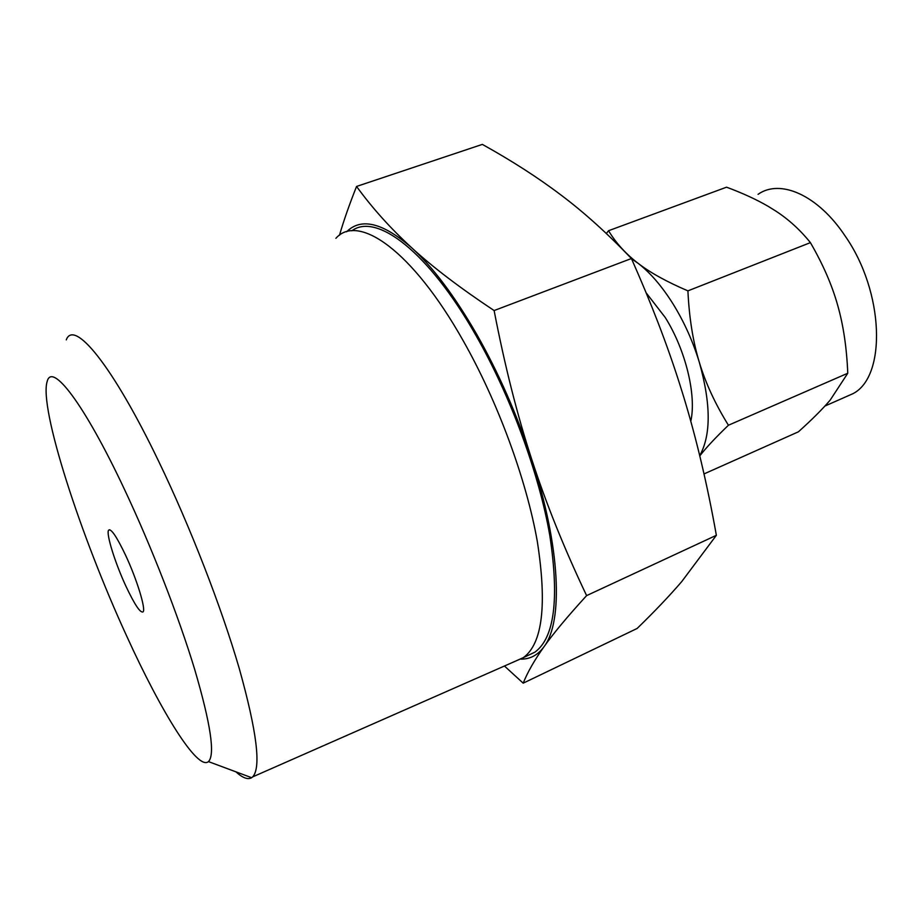 <?xml version="1.0" encoding="UTF-8"?>
<svg xmlns="http://www.w3.org/2000/svg" width="923" height="923" viewBox="0 0 923 923"><rect width="100%" height="100%" fill="white"/><g stroke="black" fill="none" stroke-linecap="round" stroke-linejoin="round"><path stroke-width="1.38" d="M339.468 235.273C343.656 220.828 349.356 204.548 356.555 186.446C372.292 208.067 390.683 228.523 411.75 247.826C382.814 222.674 361.101 217.32 346.633 231.777M520.884 659.126C530.16 659.23 537.867 655.088 544.005 646.735C534.532 660.037 527.587 672.186 523.191 683.17L637.124 628.471C654.488 611.614 669.371 595.981 681.762 581.559L716.363 535.305C707.364 484.725 696.334 438.113 683.262 395.471L679.063 382.087C666.787 343.656 650.911 302.479 631.424 258.532L630.813 257.898C607.011 233.046 583.694 212.059 560.861 194.926C537.924 177.574 511.757 160.729 482.348 144.392L356.555 186.446M351.848 230.808C376.226 212.498 428.18 251.091 476.153 335.776C510.707 396.302 539.182 473.914 549.831 535.663C559.396 599.096 554.411 637.931 534.867 652.18L527.587 655.618M544.005 646.735C563.318 621.71 560.573 547.051 531.752 459.412C517.088 414.854 498.743 373.157 476.718 334.322C454.635 296.087 432.979 267.255 411.75 247.826C432.322 266.816 459.769 287.734 494.117 310.555C504.766 365.704 517.307 415.315 531.752 459.412C546.012 503.289 564.299 548.689 586.613 595.612C567.518 616.495 553.315 633.536 544.005 646.735M335.891 238.319C358.078 213.005 412.281 250.225 463.208 340.749C497.693 401.54 526.329 479.406 537.278 541.247C547.166 604.75 542.539 643.539 523.41 657.603L515.276 661.237M523.191 683.17L504.443 666.014M66.271 339.883C73.909 318.931 112.006 364.193 158.641 461.258C190.092 526.398 221.405 607.103 239.299 668.633C256.859 731.524 261.324 767.601 252.683 776.878L251.644 777.697C247.872 779.9 242.611 777.939 235.873 771.813M716.363 535.305L586.613 595.612M631.424 258.532L494.117 310.555M126.832 636.374C161.202 711.956 197.614 771.005 208.46 761.602C215.267 754.726 210.709 724.094 194.776 669.706C178.67 616.529 151.349 546.347 124.351 489.144C84.016 403.305 51.942 362.081 47.188 381.407C38.743 407.447 80.647 536.182 126.832 636.374M125.47 554.977C136.685 578.825 145.961 608.915 143.146 611.822C140.504 613.437 134.793 604.946 125.99 586.347C115.213 563.261 106.007 533.932 108.556 530.252C110.898 528.094 116.529 536.332 125.47 554.977M699.726 455.65C711.137 435.079 710.998 403.962 699.322 362.301C705.576 383.068 715.279 404.043 728.432 425.238L847.764 373.25C846.737 347.786 843.345 325.023 837.588 304.959C831.958 284.93 822.889 264.163 810.406 242.634C800.172 229.908 788.565 219.339 775.574 210.917L767.913 206.187C756.375 199.483 742.588 193.138 726.551 187.184L608.534 230.727C616.033 243.095 625.875 253.952 638.07 263.286C650.104 272.608 666.718 281.792 687.912 290.86C689.181 317.743 692.988 341.556 699.322 362.301C692.931 341.406 684.197 322 673.132 304.059C662.01 286.326 650.323 272.735 638.07 263.286L631.517 258.752M690.785 421.292C696.646 395.494 685.708 350.071 665.241 317.489L646.135 292.81M728.432 425.238C715.694 437.456 706.141 447.678 699.784 455.893M687.912 290.86L810.406 242.634M704.007 473.937L798.407 431.814C811.94 419.677 822.543 409.085 830.227 400.051L847.764 373.25M844.407 397.444L853.025 393.636C886.611 376.538 884.372 292.049 845.133 236C817.94 194.926 780.027 178.612 758.06 194.338M606.33 233.519L608.534 230.727M523.41 657.603L534.867 652.18M252.683 776.878L523.145 657.776M208.46 761.602L251.644 777.697M109.802 529.756L108.556 530.252M853.025 393.636L824.885 406.074"/></g></svg>
